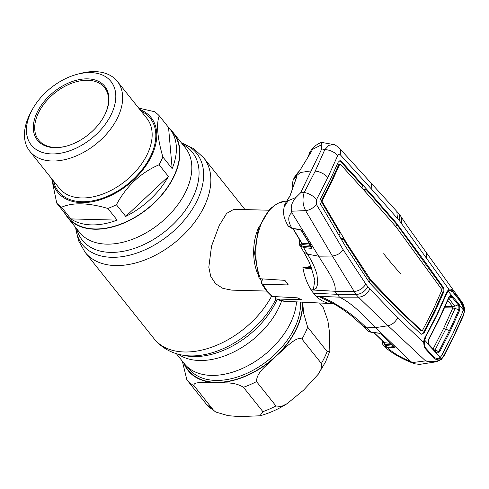 <?xml version="1.0" encoding="UTF-8"?>
<svg xmlns="http://www.w3.org/2000/svg" width="489" height="489" viewBox="0 0 489 489"><rect width="100%" height="100%" fill="white"/><g stroke="black" fill="none" stroke-linecap="round" stroke-linejoin="round"><path stroke-width="0.73" d="M296.511 301.866A67.726 43.136 141.4 0 1 211.224 375.405A67.726 43.136 141.4 0 1 184.298 363.62L176.327 353.639M65.202 213.87A67.726 43.136 -38.6 0 0 67.616 217.44A67.726 43.136 -38.6 0 0 94.548 229.225A67.726 43.136 -38.6 0 0 162.898 193.717A67.726 43.136 -38.6 0 0 173.485 132.941A67.726 43.136 -38.6 0 0 170.545 129.787M261.682 281.395A40.434 24.872 -88.5 0 1 259.995 278.687M257.501 273.424A40.434 24.872 -88.5 0 1 258.724 227.348M268.632 210.221L233.895 209.292L226.664 213.387L219.206 225.508L211.535 246.095L208.803 267.245L210.759 276.413L215.563 283.712L222.923 288.406L231.743 290.136L266.481 291.059M302.593 302.165L303.767 313.7L307.673 327.141L327.117 351.505L329.83 351.09L329.464 332.037L327.862 320.674L323.272 307.667L319.537 302.991M301.933 339.073C297.801 336.799 292.245 342.098 288.333 345.026L275.985 356.273C269.146 363.822 256.425 371.432 256.517 381.591L275.967 405.956L281.34 406.524L287.129 403.663L303.626 390.088L318.29 374.195L321.316 368.792L321.377 363.431L301.933 339.073A75.813 48.289 -38.6 0 0 305.093 333.113A75.813 48.289 -38.6 0 0 307.673 327.141M262.886 411.652L243.443 387.288C233.614 381.249 224.096 383.455 215.57 382.569L202.47 382.404C198.931 382.722 192.837 382.49 194.182 385.974L213.626 410.338L215.661 412.001L228.008 415.644L239.329 416.616L259.959 415.784L262.886 411.652A75.813 48.289 -38.6 0 0 275.967 405.956M215.661 412.001L206.437 404.275L186.847 379.739L182.354 361.182M138.644 108.057L154.432 111.681A67.39 42.922 141.4 0 1 159.231 115.759C156.187 124.175 157.391 137.91 162.849 156.963A67.39 42.922 141.4 0 1 159.096 164.762C140.661 172.721 126.431 186.046 116.406 204.738A67.39 42.922 141.4 0 1 112.146 206.725A67.39 42.922 141.4 0 1 107.861 208.461C88.222 202.721 72.788 202.312 61.553 207.226L70.868 218.901A67.39 42.922 -38.6 0 0 117.177 220.129L107.861 208.461M162.849 156.963L172.165 168.638A67.39 42.922 -38.6 0 0 169.983 129.09L173.222 133.149A67.39 42.922 141.4 0 1 124.701 222.458A67.39 42.922 141.4 0 1 67.879 217.226L64.64 213.167A67.39 42.922 -38.6 0 0 66.076 214.824L56.755 203.149L51.73 178.76M169.983 129.09A67.39 42.922 -38.6 0 0 168.546 127.433L159.231 115.759M116.406 204.738L125.722 216.413A67.39 42.922 -38.6 0 0 168.412 176.437L159.096 164.762M139.799 109.505A59.811 38.093 141.4 0 1 153.852 150.551A59.811 38.093 141.4 0 1 108.032 196.835A59.811 38.093 141.4 0 1 52.237 179.396M76.84 74.389L79.841 73.582A56.015 35.679 141.4 0 1 117.336 81.363A56.015 35.679 141.4 0 1 77.005 155.6A56.015 35.679 141.4 0 1 29.774 151.254A56.015 35.679 141.4 0 1 30.501 112.965L31.956 110.221A50.96 32.457 141.4 0 1 67.989 77.519A50.96 32.457 141.4 0 1 76.84 74.389A50.96 32.457 141.4 0 1 115.789 97.5A50.96 32.457 141.4 0 1 74.267 149.011A50.96 32.457 141.4 0 1 33.496 147.415A50.96 32.457 141.4 0 1 31.956 110.221M73.784 143.515A43.13 27.47 141.4 0 1 66.29 146.162A43.13 27.47 141.4 0 1 33.325 126.602A43.13 27.47 141.4 0 1 68.472 83.014A43.13 27.47 141.4 0 1 102.971 84.365A43.13 27.47 141.4 0 1 104.279 115.838A43.13 27.47 141.4 0 1 73.784 143.515M66.59 146.077A42.121 26.828 141.4 0 1 38.692 140.147A42.121 26.828 141.4 0 1 69.016 84.328A42.121 26.828 141.4 0 1 104.53 87.598A42.121 26.828 141.4 0 1 104.133 116.113M172.165 168.638L168.546 127.433M125.722 216.413L168.412 176.437M70.868 218.901L117.177 220.129M63.344 211.401A67.39 42.922 -38.6 0 0 64.64 213.167M61.553 207.226A67.39 42.922 141.4 0 1 56.755 203.149M379.134 333.223A1.009 0.642 -83.1 0 1 379.042 333.223A1.009 0.642 -83.1 0 1 378.761 333.076L371.072 332.147L365.723 327.098C359.965 321.328 353.125 315.625 345.197 309.995L332.471 302.11L325.313 298.614C323.486 297.532 318.889 296.774 318.993 296.291L318.742 296.517L334.256 304.072L329.06 303.314C324.403 302.489 320.093 300.112 316.132 296.169L339.555 297.184L358.443 297.184L356.096 294.506C361.139 294.097 365.045 291.475 367.82 286.652L397.588 317.887L423.468 342.221L424.525 338.321L436.695 315.002L446.995 291.627L448.914 289.341A1.009 0.789 63.2 0 1 448.657 290.264L447.117 292.11M440.974 359.647L436.469 361.762L419.715 364.384L415.357 363.889L412.368 362.569L410.619 361.463L375.631 327.606C365.338 317.575 354.018 304.305 339.555 297.184L337.233 294.311L313.535 293.247A51.217 31.504 91.5 0 0 316.132 296.169L318.742 296.517M262.874 278.926L261.652 281.456L261.511 283.461L262.917 284.231A50.19 30.868 91.5 0 0 267.404 291.187A50.19 30.868 91.5 0 0 272.697 296.487L297.245 297.813L301.505 299.714L276.591 298.999A50.19 30.868 91.5 0 0 284.922 301.303L332.41 303.62M275.185 296.621L275.827 298.81L276.591 298.999M260.441 278.767L258.968 277.776L254.543 253.192L258.473 228.07L269.855 208.956L277.648 203.32L286.279 201.01A50.19 30.868 91.5 0 0 259.586 228.241A50.19 30.868 91.5 0 0 260.441 278.767L284.873 280.35L288.131 284.317L286.945 284.91L262.917 284.231M272.697 296.487L271.639 296.12L266.114 290.607L261.511 283.461M311.462 246.872A1.009 0.678 4.2 0 1 311.224 247.037L303.59 246.267C300.814 245.869 299.543 244.249 299.781 241.407A1.009 0.654 -172.5 0 0 299.28 241.884C299.274 244.115 299.494 245.331 299.928 245.515L303.596 247.611L307.502 254.152C312.037 261.273 315.191 268.1 316.976 274.641L317.783 283.706L316.517 287.599C316.566 288.865 312.954 289.335 314.03 290.075L334.831 291.261L337.233 294.311L356.096 294.506L332.373 256.04L305.613 210.618C302.703 205.013 302.226 198.974 304.189 192.507L315.234 171.126L324.812 149.646A10.11 5.079 -157.7 0 1 337.667 155.655C338.376 154.157 339.219 153.827 340.197 154.665L372.031 189.689L399.507 220.808L448.914 289.341C450.076 288.675 451.176 289.048 452.221 290.448L451.39 291.468M440.039 357.538A1.009 0.55 40.3 0 1 440.296 357.887L441.316 358.834A1.009 0.623 48.7 0 1 441.237 359.543L436.469 361.762L425.564 360.9L388.021 325.753L358.443 297.184C363.468 296.799 367.251 294.078 369.794 289.023M366.322 327.661A10.11 6.614 133.7 0 1 363.327 326.383L362.783 325.863L365.723 327.098L375.631 327.606L388.021 325.753C392.166 324.757 395.35 322.135 397.588 317.887M370.668 193.662L341.181 161.181L340.014 160.594L338.199 162.201L329.928 180.441L320.637 198.699C319.745 200.624 319.702 202.422 320.521 204.102L345.387 246.199L369.623 282.905L399.458 313.926L420.485 333.669L421.824 334.268L424.177 332.661L434.58 312.538L433.774 312.502L442.771 292.324C443.413 290.387 443.223 288.583 442.184 286.896L396.897 224.555L369.861 193.656L370.668 193.662L395.803 222.354L395.002 222.348M424.599 338.81L424.525 338.321M423.67 342.196L424.605 347.826L424.776 346.774M461.096 315.692L452.753 333.963L440.296 357.887C438.04 359.849 435.858 359.922 433.755 358.095L424.605 347.826M447.013 292.233L446.995 291.627M450.259 290.368L448.657 290.264M452.221 290.448L460.895 301.713C462.79 303.975 463.639 306.67 463.438 309.806A1.009 0.361 -167.3 0 0 463.205 309.678M395.803 222.354L424.733 261.401L442.991 286.909C444.03 288.596 444.226 290.411 443.578 292.355L434.58 312.538M422.417 330.607L421.824 330.772L422.417 330.607L432.814 310.478L441.818 290.301L441.726 289.421L396.396 227.275L369.66 196.541L340.203 164.09L339.721 164.255L331.469 182.489L322.165 200.741L321.359 200.704L330.662 182.458L338.914 164.225L339.592 164.255M339.843 164.078L339.415 164.059M338.981 235.35L340.093 233.32L321.34 201.602L321.359 200.704M361.897 187.935L362.771 185.814L339.794 160.728M400.784 311.059L370.931 280.185L346.976 243.663L346.169 243.65L368.419 277.929L371.872 282.257L399.978 311.053L421.017 330.766L421.824 330.772L400.784 311.059L399.978 311.053M341.952 240.374L343.064 238.357L346.169 243.65M346.976 243.663L322.147 201.609L321.34 201.602M369.226 277.935L368.419 277.929M339.721 164.255L338.914 164.225M322.147 201.609L322.165 200.741M370.931 280.185L370.13 280.179L369.116 282.275M372.685 282.269L371.872 282.257M421.426 334.207L423.37 332.63L433.774 312.502L432.533 311.059M343.064 238.357L340.686 238.235M363.382 189.579L366.285 189.701L369.861 193.656M366.285 189.701L365.417 191.835M424.733 261.401L423.926 261.395M399.464 226.939L398.657 226.92M397.704 224.561L396.897 224.555L395.894 226.639M300.613 192.813L295.918 197.464L288.168 200.734L284.188 206.829L284.842 204.384L290.026 195.936L296.627 177.207C296.737 176.223 296.432 176.052 295.704 176.694L293.119 180.233L294.305 177.495L300.509 172.495L311.181 170.863L300.613 192.813L304.189 192.507A10.11 4.297 -151.1 0 1 316.517 199.598L327.801 177.611L337.667 155.655M340.197 154.665A10.11 7.164 -41.9 0 0 339.256 148.045L399.482 214.341L399.507 220.808M372.031 189.689L371.108 183.082M310.961 152.256A1.009 0.923 -128.1 0 1 310.955 151.211L309.537 152.715L311.401 149.958L321.181 144.964L321.579 142.391L333.492 144.536L328.895 145.349L324.812 149.646L321.744 148.913L321.181 144.964M310.955 151.211C311.548 150.728 311.64 150.954 311.224 151.89L299.891 170.423L294.806 176.706M321.744 148.913L311.181 170.863M297.379 173.222A1.009 0.868 -131.7 0 1 297.538 173.02L294.305 177.495M316.517 199.598L316.316 204.274A10.11 6.302 149.1 0 1 305.613 210.618L291.572 211.224L291.866 212.678L318.62 256.181L332.373 256.04C337.214 255.331 340.802 253.223 343.15 249.696L365.851 284.085C362.856 288.577 358.883 291.059 353.932 291.536L334.831 291.261C337.496 283.608 325.808 268.051 318.62 256.181L307.502 254.152L303.791 251.976L299.928 245.515M316.316 204.274L343.15 249.696M295.918 197.464C291.951 202.116 290.503 206.706 291.572 211.224M293.119 186.694L296.285 177.972M284.842 204.384L288.247 198.455A1.009 0.831 44.1 0 0 288.088 198.73M290.026 195.936A1.009 0.556 -161.8 0 0 289.91 196.095L289.91 196.095A1.009 0.556 -161.8 0 0 289.904 196.248M296.627 177.207A1.009 0.532 -159.5 0 0 296.517 177.348L296.517 177.348A1.009 0.532 -159.5 0 0 296.505 177.531M295.704 176.694A1.009 0.886 49.4 0 0 296.181 177.965M291.866 212.678C287.783 215.814 287.728 220.887 291.688 227.905L287.972 225.71C285.228 220.692 283.803 216.676 283.699 213.669C283.406 212.36 283.571 210.081 284.188 206.829M291.688 227.905L287.99 225.741M292.349 228.65L299.445 229.543A1.009 0.648 -82.8 0 1 299.079 229.28L291.982 228.387A1.009 0.648 -82.8 0 0 292.349 228.65L288.259 226.187M299.445 229.543L300.399 229.72L299.079 229.28M300.417 229.873L301.456 230.741A1.009 0.617 -31.9 0 0 301.817 230.942L300.399 229.72M311.487 246.731A1.009 0.611 -31.7 0 0 311.542 247.006L311.542 247.006A1.009 0.611 -31.7 0 0 311.909 247.214L301.817 230.942M311.224 247.037A1.009 0.733 89.3 0 0 311.334 248.339L311.909 247.214M301.23 230.466L309.537 243.901L301.951 243.174L293.192 228.754M301.951 243.174L301.517 242.648L301.951 243.174A1.009 0.666 -84.6 0 1 301.957 244.524L309.543 245.246L311.12 246.988A1.009 0.666 95.4 0 0 311.12 248.333L311.334 248.339M301.609 242.978L301.609 243.015A1.009 0.666 5.7 0 1 301.102 243.485L301.957 244.524M303.59 246.267A1.009 0.666 95.4 0 0 303.596 247.611L311.12 248.333M299.781 241.407L299.94 240.252M310.845 266.474L302.88 267.691L303.651 271.481C305.215 278.388 307.715 284.531 311.138 289.91L314.03 290.075L313.308 289.708L314.867 280.307L311.193 267.342L308.901 261.456L303.791 251.976M313.535 293.247A51.217 31.504 -88.5 0 1 311.138 289.91L313.308 289.708M311.065 267.74A1.009 0.789 -5.1 0 0 311.053 267.941L311.053 267.941A1.009 0.789 -5.1 0 0 311.114 268.168L310.759 266.016M311.108 267.617L303.308 267.679C307.593 268.681 310.197 268.846 311.114 268.168M302.88 267.691L303.308 267.679M397.447 218.436L396.811 211.321M365.851 284.085L367.82 286.652M334.256 304.072L334.256 304.066C337.734 305.925 348.394 313.009 353.987 317.942L362.783 325.863M462.6 312.135L463.438 309.806L464.312 311.053L461.61 301.67L407.71 226.664L399.482 214.341M401.793 217.562L401.39 223.375M426.64 252.654L426.463 257.892M412.368 362.569L425.564 360.9C431.781 362.661 437.032 361.97 441.316 358.834L443.908 355.472L454.043 335.503L463.132 315.533L464.519 311.236C465.394 308.675 462.686 302.722 461.61 301.67L461.61 301.67M463.132 315.533A1.009 0.507 23.3 0 1 463.26 315.98L464.519 311.236M443.908 355.472A1.009 0.434 28 0 1 444.049 355.906L444.049 355.906A1.009 0.434 28 0 1 443.682 356.041M441.237 359.543L444.049 355.906L454.171 335.937L463.26 315.98M368.028 330.821C368.241 331.334 369.348 331.823 371.347 332.294A1.009 0.642 -83.1 0 1 371.072 332.147L368.028 330.821L363.321 326.377A10.11 6.614 133.7 0 1 363.321 326.377M410.619 361.463C401.011 357.679 393.168 353.009 387.099 347.453L386.732 347.098L393.676 347.795L394.55 347.679L394.342 346.866L381.371 334.244L378.761 333.076M383.951 346.004L387.099 347.453M415.357 363.889C407.319 361.512 391.695 353.822 384.152 346.212L386.732 347.098A1.009 0.666 95.7 0 1 386.634 345.631L385.039 345.222L382.808 341.188M393.572 346.273L393.578 346.328A1.009 0.666 95.7 0 0 393.676 347.795M393.993 346.689A1.009 0.929 52.6 0 0 394.55 347.679M390.534 343.309L384.55 342.71A1.009 0.666 -84.3 0 1 384.654 344.177L392.025 344.916M384.305 342.655A1.009 0.654 7.3 0 1 383.81 343.095L384.654 344.177M384.55 342.71L374.036 332.618M383.92 342.263L383.81 343.095M379.427 333.217A1.009 0.556 -79.5 0 1 379.213 333.247L381.065 334.109L394.036 346.732A1.009 0.666 -45.7 0 0 394.342 346.866M381.065 334.109A1.009 0.666 -45.9 0 0 381.371 334.244M385.986 345.534L386.01 346.988M428.395 344.225L428.511 343.718L428.395 344.225L424.69 340.167L424.476 341.615C424.116 344.403 424.605 346.652 425.931 348.376L433.535 356.726C435.228 358.358 437.142 358.773 439.287 357.972L440.314 357.312L429.097 345.436L428.395 344.225L428.535 339.476L439.403 318.162L449.036 296.878C449.776 295.588 450.693 295.173 451.793 295.613L458.963 304.048L459.721 305.46L459.77 310.075L458.939 309.616L458.829 305.906L458.193 304.794L451.964 297.11L448.7 298.492L454.886 306.132L452.673 306.585L447.777 300.539M448.126 291.346L447.111 292.129M452.722 296.346L451.964 297.11L451.225 296.523L451.793 295.613L448.23 291.255L448.988 290.686C450.308 289.983 451.628 290.497 452.955 292.22L460.241 301.23L463.236 308.217L463.199 309.763L459.721 305.46L458.829 305.906M448.23 291.255L446.812 293.327L436.934 315.289L425.43 337.379M424.69 340.167L425.681 337.227M433.535 356.726L433.969 357.147M424.476 341.615L423.792 341.628M459.77 310.075L450.326 330.974L439.678 351.817L436.695 353.296L436.457 352.398L438.908 351.249L449.525 330.46L458.945 309.616M463.199 309.763L462.551 312.275L452.777 333.877L441.769 355.454L440.314 357.312M449.043 297.514L449.036 296.878M451.225 296.523L449.715 296.695L449.128 297.416M428.621 339.934L428.535 339.476M428.511 343.718L429.122 344.708L428.596 343.816L428.712 339.849L439.538 318.608L449.146 297.379M435.601 352.6L435.571 351.805L429.079 344.666L429.097 345.436M429.116 344.696L436.457 352.398M439.678 351.817L432.924 349.354L443.486 328.687L452.838 307.972L452.649 306.579L445.192 306.414M458.963 304.048L458.193 304.794L454.886 306.132L455.106 308.394L445.73 329.146L435.149 349.849M458.939 309.616L452.838 307.972M182.562 144.304A70.434 44.86 141.4 0 1 186.926 207.947A70.434 44.86 141.4 0 1 110.269 252.379A70.434 44.86 141.4 0 1 76.694 228.809M181.535 143.02A73.105 46.559 141.4 0 1 193.014 208.088A73.105 46.559 141.4 0 1 111.468 257.3A73.105 46.559 141.4 0 1 75.667 227.526M181.456 142.916L193.723 148.693L203.65 157.77A75.813 48.289 141.4 0 1 191.798 225.808A75.813 48.289 141.4 0 1 115.288 265.551A75.813 48.289 141.4 0 1 85.141 252.361L154.133 338.791C161.309 347.447 170.557 352.856 181.884 355.026A73.105 46.559 141.4 0 0 190.178 355.913A73.105 46.559 141.4 0 0 275.979 298.889M271.615 296.108A75.813 48.289 141.4 0 1 184.274 351.982A75.813 48.289 141.4 0 1 154.133 338.791M277.104 299.421A70.434 44.86 141.4 0 1 193.424 356.567A70.434 44.86 141.4 0 1 185.435 355.717L181.884 355.026M281.633 300.882A67.726 43.136 141.4 0 1 199.329 360.497A67.726 43.136 141.4 0 1 178.247 354.189M173.485 132.941L185.386 147.843A67.726 43.136 141.4 0 1 174.793 208.626A67.726 43.136 141.4 0 1 106.449 244.127A67.726 43.136 141.4 0 1 79.518 232.348L67.616 217.44M187.244 366.768L188.772 368.688A67.39 42.922 -38.6 0 0 241.945 375.411A67.39 42.922 -38.6 0 0 294.561 328.064A67.39 42.922 -38.6 0 0 300.46 302.061M302.275 302.147A68.741 43.778 141.4 0 1 296.273 328.901A68.741 43.778 141.4 0 1 237.434 379.006A68.741 43.778 141.4 0 1 184.487 363.859M321.377 363.431A75.813 48.289 -38.6 0 0 324.537 357.477A75.813 48.289 -38.6 0 0 327.117 351.505M183.766 362.954A69.077 43.992 -38.6 0 0 215.57 382.569A69.077 43.992 -38.6 0 0 275.985 356.273A69.077 43.992 -38.6 0 0 296.542 328.914A69.077 43.992 -38.6 0 0 302.581 302.165M243.443 387.288A75.813 48.289 -38.6 0 0 256.517 381.591M206.291 404.103A75.813 48.289 -38.6 0 0 213.626 410.338M186.847 379.739A75.813 48.289 -38.6 0 0 194.182 385.974M29.774 151.254L59.273 188.204A56.015 35.679 -38.6 0 0 106.498 192.55A56.015 35.679 -38.6 0 0 146.834 118.314L117.336 81.363M141.144 111.186A58.711 37.396 141.4 0 1 152.47 151.89A58.711 37.396 141.4 0 1 107.965 196.065A58.711 37.396 141.4 0 1 53.582 181.077M300.937 299.017L300.497 299.928M287.984 282.752L286.945 284.91M436.738 315.546L436.695 315.002M442.991 286.909L442.184 286.896M443.578 292.355L442.771 292.324M383.663 253.73A448.774 208.607 -154.3 0 0 400.87 274.06M341.181 161.181L340.375 161.174M327.801 177.611A10.11 4.701 -154.3 0 0 315.234 171.126M309.537 243.901A1.009 0.666 -84.6 0 1 309.543 245.246M301.224 242.367L301.102 243.485M307.068 253.424A10.11 6.192 148.8 0 1 303.382 251.291M424.177 332.661L423.37 332.63M454.043 335.503A1.009 0.471 25.7 0 1 454.171 335.937M393.578 346.328L386.634 345.631M385.039 345.222L384.959 346.64M382.435 340.833A1.009 0.642 -170.5 0 0 382.386 340.974L382.386 340.974A1.009 0.642 -170.5 0 0 382.386 340.992C381.872 342.771 382.991 345.368 383.755 345.827M423.89 341.022L424.55 341.041M439.446 318.706L439.403 318.162M450.326 330.974L445.73 329.146A5.055 2.353 -154.2 0 0 443.486 328.687M452.82 307.978L444.574 307.795M203.65 157.77L245.013 209.592M75.587 227.422L78.497 240.661L85.141 252.361M329.83 351.09L325.68 361.646L318.29 374.195M287.129 403.663C278.327 409.214 269.268 413.254 259.959 415.784M275.827 298.81L284.922 301.303M329.696 303.351L329.244 303.321M436.83 315.448L424.678 338.736L423.743 342.214C424.116 348.04 424.33 345.228 424.831 346.829M421.249 330.864L422.05 330.87M311.401 149.958C314.134 146.309 317.526 143.784 321.579 142.391M339.256 148.045C336.316 145.575 334.397 144.408 333.498 144.536M309.537 152.715L308.412 156.303M311.304 151.761L299.818 170.49L297.538 173.02M288.247 198.455L289.91 196.095L296.56 177.275M293.119 180.233L292.391 183.717L292.813 187.55M301.456 230.741L311.585 247.018M301.609 243.015L292.935 228.724M299.28 241.884L299.598 239.683M311.059 268.003L310.747 265.985M371.347 332.294L379.042 333.223M373.84 332.593L384.256 342.587"/></g></svg>
